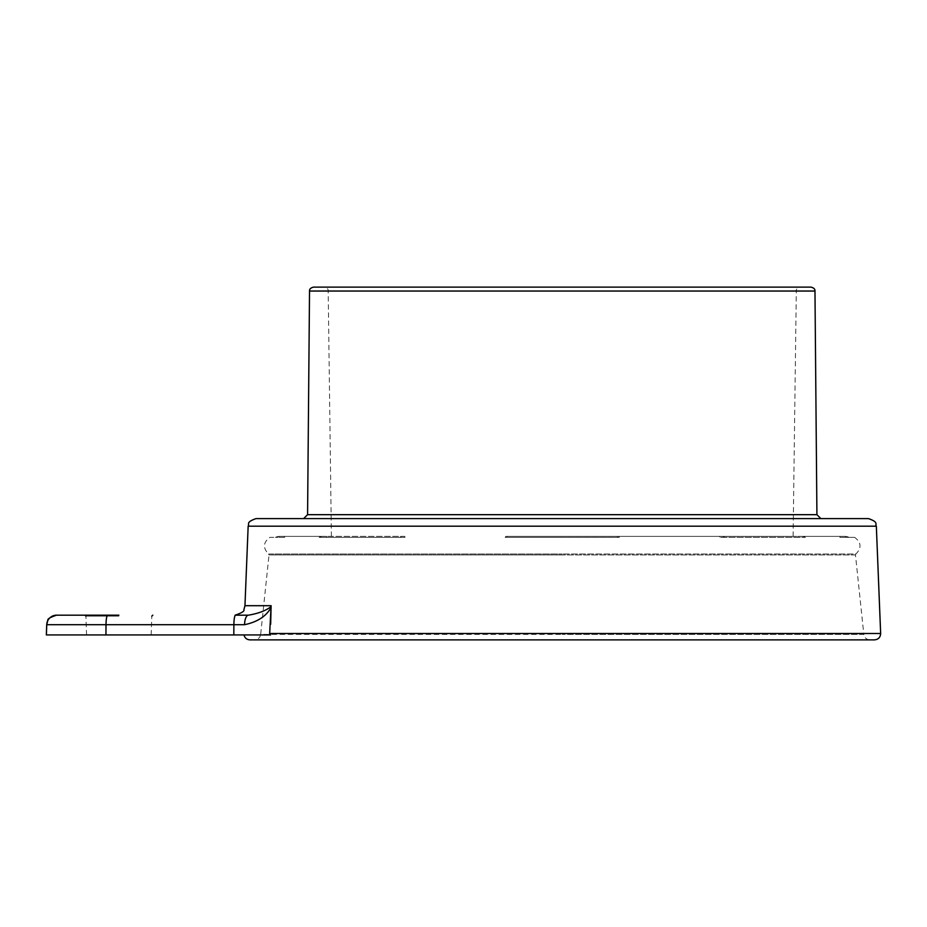 <?xml version="1.0" encoding="UTF-8"?>
<svg xmlns="http://www.w3.org/2000/svg" width="927" height="927" viewBox="0 0 927 927"><rect width="100%" height="100%" fill="white"/><g stroke="black" fill="none" stroke-linecap="round" stroke-linejoin="round"><path stroke-width="0.7" stroke-dasharray="4.63 3.48" d="M46.709 624.705L244.566 624.705C257.266 622.04 266.061 616.374 270.974 607.718L269.664 633.5L270.591 634.925L46.35 634.925M118.865 634.925L86.57 634.925L118.865 634.925M874.532 639.873L249.966 639.873M270.499 634.311L270.487 634.925M118.865 615.18L107.729 615.18A9.873 1.715 90 0 0 106.014 624.705L105.945 634.925M244.566 624.705A9.873 3.835 90 0 1 248.401 615.18L235.597 615.18A9.873 1.715 90 0 0 233.882 624.705L233.813 634.925M270.974 607.718L270.672 624.277M854.659 537.37L849.039 537.37A9.676 9.49 90 0 0 844.868 536.374L801.843 536.374L844.868 536.374A9.676 9.49 -90 0 1 849.039 537.37L854.659 537.37C861.357 542.457 861.762 548.008 855.899 554.022L562.249 554.022L855.899 554.022L855.47 554.937L562.249 554.937L855.47 554.937L863.825 634.381L562.249 634.381L863.825 634.381C864.462 637.764 866.49 639.584 869.908 639.873L254.589 639.873C258.007 639.584 260.035 637.764 260.672 634.381L562.249 634.381L260.672 634.381L269.027 554.937L562.249 554.937L269.027 554.937L268.598 554.022L562.249 554.022L268.598 554.022C262.735 548.008 263.141 542.446 269.838 537.37L275.458 537.37L269.838 537.37M271.032 606.664C265.759 610.708 258.216 613.547 248.401 615.18M868.448 518.599L256.049 518.599M562.249 518.599L303.627 518.599L562.249 518.599M811.021 287.127L313.477 287.127M562.249 537.37L505.203 537.37L562.249 537.37M506.038 536.374A9.676 1.889 90 0 0 505.203 537.37A9.676 1.889 -90 0 1 506.038 536.374L617.544 536.374L506.953 536.374L507.023 537.37L505.203 537.37L619.294 537.37A9.676 1.889 -90 0 0 618.46 536.374L722.342 536.374L618.46 536.374A9.676 1.889 90 0 1 619.294 537.37L507.023 537.37L506.953 536.374L506.038 536.374M402.156 536.374A9.676 5.377 90 0 0 399.792 537.37L319.12 537.37L399.792 537.37A9.676 5.377 -90 0 1 402.156 536.374L326.594 536.374L404.798 536.374L404.995 537.37L319.12 537.37A9.676 8.042 90 0 1 322.654 536.374L279.63 536.374L322.654 536.374A9.676 8.042 -90 0 0 319.12 537.37L404.995 537.37L404.798 536.374L402.156 536.374M279.63 536.374A9.676 9.49 90 0 0 275.458 537.37A9.676 9.49 -90 0 1 279.63 536.374L284.276 536.374L278.83 536.374L284.276 536.374L284.635 537.37L275.458 537.37L284.635 537.37L279.201 537.37L284.635 537.37L284.276 536.374L279.63 536.374M722.342 536.374A9.676 5.377 -90 0 1 724.705 537.37L805.378 537.37L724.705 537.37A9.676 5.377 90 0 0 722.342 536.374L797.904 536.374L719.7 536.374L719.503 537.37L805.378 537.37A9.676 8.042 -90 0 0 801.843 536.374A9.676 8.042 90 0 1 805.378 537.37L719.503 537.37L719.7 536.374L722.342 536.374M814.972 291.043L796.305 291.032C795.957 289.363 797.278 288.065 800.256 287.127L562.249 287.127M801.843 536.374L797.904 536.374L797.602 537.37L797.904 536.374L801.843 536.374M844.868 536.374L840.221 536.374L845.667 536.374L840.221 536.374L839.862 537.37L849.039 537.37L839.862 537.37L845.308 537.37L839.862 537.37L840.221 536.374L844.868 536.374M618.46 536.374L617.544 536.374L617.475 537.37L617.544 536.374L618.46 536.374M322.654 536.374L326.594 536.374L326.895 537.37L326.594 536.374L322.654 536.374M562.249 536.374L793.106 536.374L562.249 536.374M56.605 615.18A9.873 9.873 90 0 0 46.744 624.705L46.385 634.925M880.65 633.5L269.664 633.5M118.865 616.131L85.91 616.131L118.865 616.131M876.339 526.188L248.158 526.188M271.101 605.702L244.96 605.702M816.919 514.682L307.579 514.682M793.106 536.374L796.305 291.032L309.525 291.043M86.57 634.925L85.91 616.131M151.147 634.925L151.808 616.131M331.391 536.374L328.193 291.032C328.54 289.363 327.219 288.065 324.241 287.127M845.308 537.37L845.667 536.374M279.201 537.37L278.83 536.374"/><path stroke-width="1.39" d="M270.974 607.718C266.061 616.374 257.266 622.04 244.566 624.705L46.709 624.705L46.35 634.925L270.591 634.925L269.664 633.5L271.101 605.702L270.672 624.277M56.605 615.18L107.729 615.18L56.605 615.18A9.873 9.873 -90 0 0 46.744 624.705L46.385 634.925M243.963 634.925C244.786 638.008 246.791 639.653 249.966 639.873L874.532 639.873C878.367 639.468 880.407 637.347 880.65 633.5L269.664 633.5M270.499 634.311L270.487 634.925M105.945 634.925L106.014 624.705A9.873 1.715 -90 0 1 107.729 615.18L118.865 615.18M233.813 634.925L233.882 624.705A9.873 1.715 -90 0 1 235.597 615.18L248.401 615.18C258.216 613.547 265.759 610.708 271.032 606.664M254.589 639.873L869.908 639.873M244.566 624.705A9.873 3.835 -90 0 1 248.401 615.18M876.339 526.188L248.158 526.188C249.699 524.045 245.377 522.307 256.049 518.599L868.448 518.599C879.12 522.307 874.798 524.045 876.339 526.188L880.65 633.5M814.972 291.043L309.525 291.043C309.34 289.154 310.661 287.845 313.477 287.127L811.021 287.127C813.836 287.845 815.157 289.154 814.972 291.043L816.919 514.682L820.87 518.599M562.249 287.127L800.256 287.127M248.158 526.188L244.96 605.702L271.101 605.702M309.525 291.043L307.579 514.682L816.919 514.682M46.709 624.705L47.822 620.487C47.196 619.085 50.104 617.324 56.57 615.18M85.91 616.131L84.925 615.18M151.808 616.131L152.793 615.18M244.96 605.702L243.871 609.839C244.601 611.171 241.669 612.956 235.099 615.18M307.579 514.682L303.627 518.599"/></g></svg>
